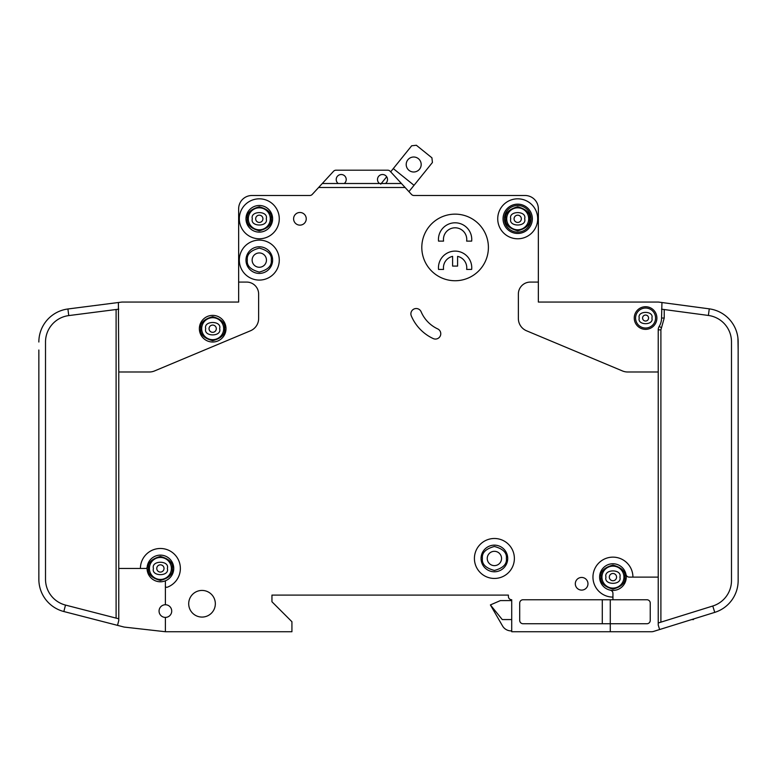 <?xml version="1.0" encoding="UTF-8"?>
<svg xmlns="http://www.w3.org/2000/svg" width="777" height="777" viewBox="0 0 777 777"><rect width="100%" height="100%" fill="white"/><g stroke="black" fill="none" stroke-linecap="round" stroke-linejoin="round"><path stroke-width="1.17" d="M180.371 568.453A19.979 19.979 0 0 1 167.172 587.247A19.979 19.979 0 0 0 158.09 548.611A19.979 19.979 0 0 0 140.414 568.453L118.774 568.453L118.774 371.989L149.398 371.989A13.316 13.316 0 0 0 154.536 370.95L250.456 330.788A13.316 13.316 0 0 0 258.634 318.502L258.634 294.065A11.985 11.985 0 0 0 246.639 282.08L238.646 282.08L238.646 302.059L122.096 302.059A3.331 3.331 0 0 0 121.678 302.088L118.395 302.506L118.774 371.989M738.15 350.009L737.927 338.024M660.897 622.163L660.897 329.856L664.228 318.036L661.557 318.036L661.946 302.525L658.673 302.088A3.331 3.331 0 0 0 658.226 302.059L538.354 302.059L578.302 302.059L538.354 302.059L538.354 208.819A13.316 13.316 0 0 0 525.029 195.493L474.747 195.493M661.557 318.036A15.987 15.987 0 0 1 659.207 326.389A6.663 6.663 0 0 0 658.226 329.856L658.226 577.117L632.925 577.117A19.979 19.979 0 0 0 612.946 557.138A19.979 19.979 0 0 0 592.958 577.117A19.979 19.979 0 0 0 612.946 597.095L612.946 599.757L523.028 599.757A3.331 3.331 0 0 0 519.706 603.088L519.706 620.405A3.331 3.331 0 0 0 523.028 623.737L610.275 623.737L610.275 631.73L511.713 631.73L511.713 599.757A3.331 3.331 0 0 1 508.381 596.425L508.381 595.095L508.381 596.425L508.381 595.095L271.95 595.095L271.95 601.757L271.95 595.095L508.381 595.095L271.95 595.095L271.95 601.757L291.929 621.736L291.929 631.73L165.394 631.73L165.394 617.404A6.323 6.323 0 0 0 171.717 611.081A6.323 6.323 0 0 0 165.394 604.749A6.323 6.323 0 0 0 159.062 611.081A6.323 6.323 0 0 0 165.394 617.404M456.099 195.493L414.141 195.493M413.811 195.493A3.331 3.331 0 0 1 411.489 194.425A3.331 3.331 0 0 0 413.811 195.493A3.331 3.331 0 0 1 411.489 194.425A3.331 3.331 0 0 0 413.937 195.493A3.331 3.331 0 0 1 411.489 194.425L401.437 183.508L385.499 183.508A4.992 4.992 0 0 0 382.507 174.514A4.992 4.992 0 0 0 379.506 183.508L385.499 183.508M238.646 282.08L238.646 208.819A13.316 13.316 0 0 1 251.971 195.493L309.78 195.493A3.331 3.331 0 0 0 312.237 194.425A3.331 3.331 0 0 1 309.78 195.493A3.331 3.331 0 0 0 309.916 195.493M610.275 631.73L651.573 631.73A6.663 6.663 0 0 0 653.554 631.429L659.624 629.535L658.226 625.067L658.226 577.117M138.733 302.059L122.096 302.059L138.733 302.059M38.85 568.453L38.869 580.448M38.85 350.009L38.85 579.283A33.304 33.304 0 0 0 63.84 611.528L123.766 626.971A6.663 6.663 0 0 0 124.621 627.126L165.394 631.73M393.288 168.59L414.034 185.305L432.42 162.5L431.925 157.818L416.365 145.27L411.684 145.775L390.676 171.834L390.151 171.261L401.437 183.508M390.676 171.834L390.151 171.261L390.676 171.834M511.713 619.57L502.263 619.57L490.394 604.924L502.505 625.903A9.994 9.994 0 0 0 511.159 630.895L511.713 630.895M693.531 618.978L693.531 619.57L693.531 618.978L693.531 619.57L691.627 619.57M390.151 171.261A3.331 3.331 0 0 0 387.704 170.192L336.014 170.192A3.331 3.331 0 0 0 333.566 171.261L318.609 187.5L405.118 187.5M525.029 195.493L413.937 195.493A3.331 3.331 0 0 1 411.489 194.425M612.946 597.095L612.946 593.424A3.331 3.331 0 0 0 610.275 590.161A13.316 13.316 0 0 1 599.621 577.117A13.316 13.316 0 0 0 610.275 590.161A13.316 13.316 0 0 0 625.99 574.446A13.316 13.316 0 0 0 599.621 577.117A13.316 13.316 0 0 1 625.99 574.446A3.331 3.331 0 0 0 629.253 577.117L632.925 577.117M648.572 318.036A3.001 3.001 0 0 0 645.58 315.044A3.001 3.001 0 0 0 642.579 318.036A3.001 3.001 0 0 0 645.58 321.037A3.001 3.001 0 0 0 648.572 318.036A3.001 3.001 0 0 1 645.58 321.037A3.001 3.001 0 0 1 642.579 318.036M216.307 328.7A3.632 3.632 0 0 0 212.675 325.068A3.632 3.632 0 0 0 209.042 328.7A3.632 3.632 0 0 0 212.675 332.323A3.632 3.632 0 0 0 216.307 328.7A3.632 3.632 0 0 1 212.675 332.323A3.632 3.632 0 0 1 209.042 328.7M616.569 577.117A3.632 3.632 0 0 0 612.946 573.484A3.632 3.632 0 0 0 609.314 577.117A3.632 3.632 0 0 0 612.946 580.74A3.632 3.632 0 0 0 616.569 577.117A3.632 3.632 0 0 1 612.946 580.74A3.632 3.632 0 0 1 609.314 577.117M164.025 568.453A3.632 3.632 0 0 0 160.392 564.83A3.632 3.632 0 0 0 156.769 568.453A3.632 3.632 0 0 0 160.392 572.086A3.632 3.632 0 0 0 164.025 568.453A3.632 3.632 0 0 1 160.392 572.086A3.632 3.632 0 0 1 156.769 568.453M262.927 218.803A3.632 3.632 0 0 0 259.295 215.18A3.632 3.632 0 0 0 255.662 218.803A3.632 3.632 0 0 0 259.295 222.436A3.632 3.632 0 0 0 262.927 218.803A3.632 3.632 0 0 1 259.295 222.436A3.632 3.632 0 0 1 255.662 218.803M521.338 218.803A3.632 3.632 0 0 0 517.705 215.18A3.632 3.632 0 0 0 514.073 218.803A3.632 3.632 0 0 0 517.705 222.436A3.632 3.632 0 0 0 521.338 218.803A3.632 3.632 0 0 1 517.705 222.436A3.632 3.632 0 0 1 514.073 218.803M344.211 183.508A4.992 4.992 0 0 0 341.21 174.514A4.992 4.992 0 0 0 338.218 183.508L379.506 183.508M245.979 260.101A13.316 13.316 0 0 1 259.295 246.775A13.316 13.316 0 0 1 272.62 260.101A13.316 13.316 0 0 1 259.295 273.417A13.316 13.316 0 0 1 245.979 260.101M245.979 218.803A13.316 13.316 0 0 1 259.295 205.487A13.316 13.316 0 0 1 272.62 218.803A13.316 13.316 0 0 1 259.295 232.129A13.316 13.316 0 0 1 245.979 218.803M466.754 239.452A11.655 11.655 0 0 0 455.099 227.797A11.655 11.655 0 0 0 443.56 241.113L438.529 241.113A16.647 16.647 0 0 1 455.099 222.805A16.647 16.647 0 0 1 471.668 241.113L466.637 241.113A11.655 11.655 0 0 0 466.754 239.452M438.451 267.754A16.647 16.647 0 0 0 438.529 269.425L443.56 269.425A11.655 11.655 0 0 1 452.602 256.371L452.602 266.093L457.595 266.093L457.595 256.371A11.655 11.655 0 0 1 466.637 269.425L471.668 269.425A16.647 16.647 0 0 0 455.099 251.107A16.647 16.647 0 0 0 438.451 267.754M503.049 218.803A14.656 14.656 0 0 1 517.705 204.157A14.656 14.656 0 0 1 532.352 218.803A14.656 14.656 0 0 1 517.705 233.459A14.656 14.656 0 0 1 503.049 218.803M504.38 218.803A13.316 13.316 0 0 1 517.705 205.487A13.316 13.316 0 0 1 531.021 218.803A13.316 13.316 0 0 1 517.705 232.129A13.316 13.316 0 0 1 504.38 218.803M481.07 558.469A13.316 13.316 0 0 1 494.395 545.143A13.316 13.316 0 0 1 507.711 558.469A13.316 13.316 0 0 1 494.395 571.785A13.316 13.316 0 0 1 481.07 558.469M201.69 328.7A10.985 10.985 0 0 0 212.675 339.685A10.985 10.985 0 0 0 223.669 328.7A10.985 10.985 0 0 0 212.675 317.706A10.985 10.985 0 0 0 201.69 328.7M601.952 577.117A10.985 10.985 0 0 0 612.946 588.102A10.985 10.985 0 0 0 623.931 577.117A10.985 10.985 0 0 0 612.946 566.122A10.985 10.985 0 0 0 601.952 577.117M149.407 568.453A10.985 10.985 0 0 0 160.392 579.448A10.985 10.985 0 0 0 171.387 568.453A10.985 10.985 0 0 0 160.392 557.468A10.985 10.985 0 0 0 149.407 568.453M266.453 260.101A7.158 7.158 0 0 0 259.295 252.943A7.158 7.158 0 0 0 252.137 260.101A7.158 7.158 0 0 0 259.295 267.259A7.158 7.158 0 0 0 266.453 260.101M248.31 218.803A10.985 10.985 0 0 0 259.295 229.798A10.985 10.985 0 0 0 270.289 218.803A10.985 10.985 0 0 0 259.295 207.818A10.985 10.985 0 0 0 248.31 218.803M501.553 558.469A7.158 7.158 0 0 0 494.395 551.311A7.158 7.158 0 0 0 487.237 558.469A7.158 7.158 0 0 0 494.395 565.627A7.158 7.158 0 0 0 501.553 558.469M506.711 218.803A10.985 10.985 0 0 0 517.705 229.798A10.985 10.985 0 0 0 528.69 218.803A10.985 10.985 0 0 0 517.705 207.818A10.985 10.985 0 0 0 506.711 218.803M406.206 164.51A7.488 7.488 0 0 1 413.694 157.012A7.488 7.488 0 0 1 421.183 164.51A7.488 7.488 0 0 1 413.694 171.999A7.488 7.488 0 0 1 406.206 164.51M635.586 318.036A9.994 9.994 0 0 0 645.58 328.03A9.994 9.994 0 0 0 655.565 318.036A9.994 9.994 0 0 0 645.58 308.051A9.994 9.994 0 0 0 635.586 318.036M140.414 568.453L145.804 568.453A1.331 1.331 0 0 0 147.135 567.249A13.316 13.316 0 0 0 165.394 580.808L165.394 585.994A1.331 1.331 0 0 0 167.172 587.247M147.135 567.249A13.316 13.316 0 0 1 161.004 555.147A13.316 13.316 0 0 1 173.718 568.453A13.316 13.316 0 0 0 161.004 555.147A13.316 13.316 0 0 0 147.135 567.249A13.316 13.316 0 0 1 161.004 555.147A13.316 13.316 0 0 1 165.394 580.808M226 328.7A13.316 13.316 0 0 0 212.675 315.375A13.316 13.316 0 0 0 199.359 328.7A13.316 13.316 0 0 0 212.675 342.016A13.316 13.316 0 0 0 226 328.7M474.417 558.469A19.979 19.979 0 0 0 494.395 578.447A19.979 19.979 0 0 0 514.374 558.469A19.979 19.979 0 0 0 494.395 538.49A19.979 19.979 0 0 0 474.417 558.469M306.245 218.803A6.323 6.323 0 0 0 299.922 212.48A6.323 6.323 0 0 0 293.599 218.803A6.323 6.323 0 0 0 299.922 225.136A6.323 6.323 0 0 0 306.245 218.803M497.727 218.803A19.979 19.979 0 0 0 517.705 238.782A19.979 19.979 0 0 0 537.684 218.803A19.979 19.979 0 0 0 517.705 198.825A19.979 19.979 0 0 0 497.727 218.803M488.403 247.445A33.304 33.304 0 0 0 455.099 214.141A33.304 33.304 0 0 0 421.804 247.445A33.304 33.304 0 0 0 455.099 280.74A33.304 33.304 0 0 0 488.403 247.445M215.336 603.758A13.316 13.316 0 0 0 202.02 590.433A13.316 13.316 0 0 0 188.704 603.758A13.316 13.316 0 0 0 202.02 617.074A13.316 13.316 0 0 0 215.336 603.758M239.316 218.803A19.979 19.979 0 0 0 259.295 238.782A19.979 19.979 0 0 0 279.273 218.803A19.979 19.979 0 0 0 259.295 198.825A19.979 19.979 0 0 0 239.316 218.803M587.966 583.77A6.323 6.323 0 0 0 581.643 577.447A6.323 6.323 0 0 0 575.31 583.77A6.323 6.323 0 0 0 581.643 590.102A6.323 6.323 0 0 0 587.966 583.77M410.887 313.821A5.332 5.332 0 0 0 411.305 315.899A43.959 43.959 0 0 0 433.197 338.568A5.332 5.332 0 0 0 440.277 335.985A5.332 5.332 0 0 0 437.694 328.904A33.304 33.304 0 0 1 421.115 311.742A5.332 5.332 0 0 0 410.887 313.821M239.316 260.101A19.979 19.979 0 0 0 259.295 280.079A19.979 19.979 0 0 0 279.273 260.101A19.979 19.979 0 0 0 259.295 240.122A19.979 19.979 0 0 0 239.316 260.101M656.895 318.036A11.325 11.325 0 0 0 645.58 306.721A11.325 11.325 0 0 0 634.255 318.036A11.325 11.325 0 0 0 645.58 329.361A11.325 11.325 0 0 0 656.895 318.036M659.624 629.535L714.753 612.373A33.304 33.304 0 0 0 738.15 580.574L738.15 580.448M738.15 580.574L738.15 341.861A33.304 33.304 0 0 0 709.265 308.848L708.381 315.452L661.557 309.188M658.673 302.088L709.265 308.848M708.381 315.452A26.641 26.641 0 0 1 731.487 341.861L731.487 580.574A26.641 26.641 0 0 1 712.771 606.011L714.753 612.373M538.354 282.08L530.361 282.08A11.985 11.985 0 0 0 518.366 294.065L518.366 318.502A13.316 13.316 0 0 0 526.544 330.788L622.464 370.95A13.316 13.316 0 0 0 627.602 371.989L658.226 371.989M165.394 604.749L165.394 585.994M318.609 187.5L312.237 194.425M610.275 599.757L610.275 623.737L646.911 623.737A3.331 3.331 0 0 0 650.242 620.405L650.242 603.088A3.331 3.331 0 0 0 646.911 599.757L612.946 599.757M658.226 622.989L712.771 606.011M118.774 309.168L68.755 315.588L67.91 308.984A33.304 33.304 0 0 0 38.85 342.016M63.84 611.528L65.501 605.079A26.641 26.641 0 0 1 45.513 579.283L45.513 342.016A26.641 26.641 0 0 1 68.755 315.588M67.91 308.984L118.395 302.506M65.501 605.079L118.774 618.803M118.774 568.453L118.774 620.522L117.521 625.359L123.766 626.971M322.29 183.508L338.218 183.508M490.394 604.924L500.388 600.592L511.713 600.592M408.925 191.637L414.034 185.305M386.684 176.777L380.72 184.178M602.282 599.757L602.282 623.737M387.704 170.192L336.014 170.192M224.66 328.7C225.349 334.363 221.348 338.364 212.675 340.685C204.001 338.364 200.01 334.363 200.689 328.7C200.01 323.028 204.001 319.036 212.675 316.705C221.348 319.036 225.349 323.028 224.66 328.7M624.931 577.117C625.611 582.779 621.619 586.781 612.946 589.102C604.273 586.781 600.271 582.779 600.951 577.117C600.271 571.445 604.273 567.453 612.946 565.122C621.619 567.453 625.611 571.445 624.931 577.117M172.387 568.453C173.067 574.125 169.065 578.117 160.392 580.448C151.719 578.117 147.727 574.125 148.407 568.453C147.727 562.791 151.719 558.789 160.392 556.468C169.065 558.789 173.067 562.791 172.387 568.453M271.28 260.101C271.969 265.763 267.968 269.765 259.295 272.086C250.621 269.765 246.63 265.763 247.309 260.101C246.63 254.429 250.621 250.437 259.295 248.106C267.968 250.437 271.969 254.429 271.28 260.101M271.28 218.803C271.969 224.475 267.968 228.467 259.295 230.798C250.621 228.467 246.63 224.475 247.309 218.803C246.63 213.141 250.621 209.139 259.295 206.818C267.968 209.139 271.969 213.141 271.28 218.803M506.381 558.469C507.06 564.131 503.069 568.133 494.395 570.454C485.722 568.133 481.721 564.131 482.41 558.469C481.721 552.797 485.722 548.805 494.395 546.474C503.069 548.805 507.06 552.797 506.381 558.469M529.691 218.803C530.37 224.475 526.379 228.467 517.705 230.798C509.032 228.467 505.031 224.475 505.72 218.803C505.031 213.141 509.032 209.139 517.705 206.818C526.379 209.139 530.37 213.141 529.691 218.803M651.903 318.036C654.156 310.528 637.004 310.528 639.248 318.036C637.004 325.553 654.156 325.553 651.903 318.036M219.638 328.7C222.105 320.435 203.244 320.435 205.72 328.7C203.244 336.956 222.105 336.956 219.638 328.7M619.9 577.117C622.377 568.851 603.506 568.851 605.982 577.117C603.506 585.382 622.377 585.382 619.9 577.117M167.356 568.453C169.833 560.198 150.961 560.198 153.438 568.453C150.961 576.719 169.833 576.719 167.356 568.453M266.258 218.803C268.725 210.548 249.864 210.548 252.34 218.803C249.864 227.069 268.725 227.069 266.258 218.803M524.66 218.803C527.136 210.548 508.275 210.548 510.742 218.803C508.275 227.069 527.136 227.069 524.66 218.803M599.621 577.117A13.316 13.316 0 0 1 625.99 574.446M661.48 327.777L659.207 326.389M660.897 329.856L658.226 329.856M664.228 318.036L664.228 309.547M116.103 309.508L116.103 618.113"/></g></svg>

